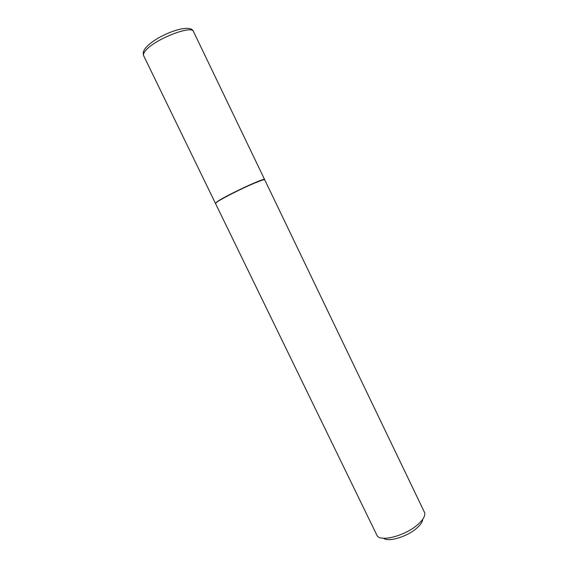 <?xml version="1.0" encoding="UTF-8"?>
<svg xmlns="http://www.w3.org/2000/svg" width="568" height="568" viewBox="0 0 568 568"><rect width="100%" height="100%" fill="white"/><g stroke="black" fill="none" stroke-linecap="round" stroke-linejoin="round"><path stroke-width="0.85" d="M193.525 31.623L264.581 179.481C265.363 177.287 229.557 193.78 218.673 200.674L215.393 203.259L143.661 55.728C142.76 53.25 143.349 50.758 145.415 48.252C154.766 36.196 190.429 21.769 193.525 31.623C192.048 24.665 154.688 39.256 145.713 50.502C143.768 52.753 143.086 54.5 143.661 55.728M264.383 179.58L262.075 179.942L253.143 183.45C240.882 188.704 222.251 198.14 217.31 201.576L215.591 203.166M253.349 183.592C240.995 188.881 222.202 198.402 217.224 201.86L215.492 203.451L377.095 535.652C380.603 542.22 405.289 535.723 417.679 524.647C423.089 519.876 425.411 515.886 424.644 512.67L264.674 179.68L262.352 180.049L253.349 183.592M422.684 519.33C422.507 521.914 420.512 524.875 416.685 528.226C407.107 536.774 388.256 542.383 383.528 538.258"/></g></svg>
